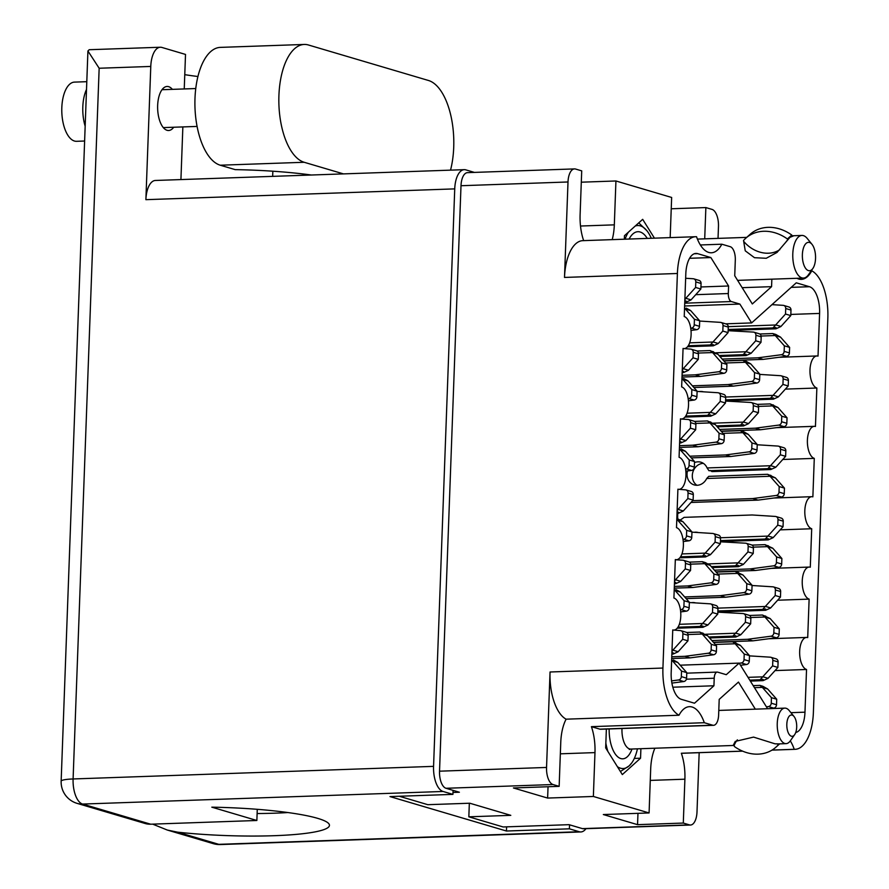 <?xml version="1.0" encoding="UTF-8"?>
<svg xmlns="http://www.w3.org/2000/svg" width="889" height="889" viewBox="0 0 889 889"><rect width="100%" height="100%" fill="white"/><g stroke="black" fill="none" stroke-linecap="round" stroke-linejoin="round"><path stroke-width="1.33" d="M811.213 270.823L811.779 270.801A36.96 17.124 88 0 1 801.322 279.368A36.96 17.124 88 0 1 798.689 279.024A36.96 17.124 88 0 1 796.9 278.29M581.306 182.189L615.933 180.978L614.321 224.85A36.96 17.124 -92 0 1 612.21 239.63M583.651 240.63A36.96 17.124 -92 0 1 580.106 214.727L581.717 170.866L575.583 169.043A15.157 7.023 88 0 0 574.494 168.91A15.157 7.023 88 0 0 568.004 181.978L564.504 277.435A42.639 19.758 -92 0 1 582.762 240.663L695.643 236.718A42.639 19.758 88 0 1 696.543 236.73A36.96 17.124 -92 0 0 708.755 252.432A36.96 17.124 -92 0 0 711.389 252.776A36.96 17.124 -92 0 0 721.846 244.208L700.365 244.964M718.034 238.374L718.468 226.484A15.157 7.023 88 0 0 712 209.393L705.866 207.57L704.71 238.841M811.779 270.801A42.639 19.758 88 0 1 827.848 317.984L813.379 712.545A42.639 19.758 88 0 1 795.133 749.316A42.639 19.758 88 0 1 794.233 749.305L772.03 750.083M721.846 244.208L730.258 246.698A11.846 5.49 88 0 1 735.303 260.044L734.736 275.757L752.316 303.96L771.574 286.658L771.852 279.168M695.643 236.718A42.639 19.758 88 0 0 677.396 273.49L564.504 277.435M453.001 792.455L459.38 792.232L446 788.276A15.157 7.023 -92 0 1 439.533 771.185L546.546 767.451L550.047 671.995L662.927 668.05L677.396 273.49M662.927 668.05A42.639 19.758 88 0 0 678.996 715.234L566.115 719.179A36.96 17.124 88 0 0 560.759 742.493L559.148 786.354L553.014 784.531L446 788.276M689.431 824.881A15.157 7.023 88 0 0 690.509 825.025L583.506 828.759A15.157 7.023 -92 0 1 582.428 828.626L689.431 824.881L683.297 823.058L637.546 824.659L603.331 814.546L649.081 812.946L593.363 796.466L594.974 752.605A36.96 17.124 88 0 0 591.418 726.657L704.299 722.713A36.96 17.124 88 0 0 689.453 706.666A36.96 17.124 88 0 0 678.996 715.234M704.299 722.713L712.711 725.202A11.846 5.49 88 0 0 713.556 725.313A11.846 5.49 88 0 0 718.623 715.089L719.201 699.376L738.459 682.074L755.339 709.155M790.288 740.87A36.96 17.124 -92 0 1 794.233 749.305M686.775 673.162L717.245 672.095A7.112 3.289 88 0 1 717.756 672.162L726.28 674.684L739.148 663.116L767.596 708.722M717.245 672.095A7.112 3.289 88 0 0 714.211 678.218L686.408 679.196M680.485 419.008L681.63 418.963A16.113 7.468 88 0 1 680.485 418.819L679.074 457.279A16.113 7.468 -92 0 1 685.975 474.204A16.113 7.468 -92 0 1 679.052 489.339A16.113 7.468 -92 0 1 677.907 489.183L676.496 527.655A16.113 7.468 -92 0 1 683.397 544.579A16.113 7.468 -92 0 1 676.473 559.703A16.113 7.468 -92 0 1 675.329 559.548L673.918 598.019A16.113 7.468 -92 0 1 680.807 614.944A16.113 7.468 -92 0 1 673.895 630.068A16.113 7.468 -92 0 1 672.751 629.923L671.184 672.606A23.692 10.979 -92 0 0 681.285 699.31L694.509 703.221L713.934 685.775L714.211 678.218M681.63 418.963A16.113 7.468 88 0 0 688.553 403.839A16.113 7.468 88 0 0 681.652 386.915L683.063 348.444A16.113 7.468 88 0 0 684.219 348.599A16.113 7.468 88 0 0 691.131 333.475A16.113 7.468 88 0 0 684.241 316.551L685.808 273.856A23.692 10.979 -92 0 1 695.943 253.421A23.692 10.979 -92 0 1 697.632 253.643L710.856 257.554L728.591 285.991L728.313 293.537A7.112 3.289 88 0 0 731.347 301.549L739.87 304.071L751.627 322.918L796.266 282.813L809.49 286.725A23.692 10.979 -92 0 1 819.591 313.428L818.024 356.111A16.113 7.468 -92 0 0 816.88 355.967A16.113 7.468 -92 0 0 809.968 371.091A16.113 7.468 -92 0 0 816.858 388.015L815.446 426.487A16.113 7.468 -92 0 0 814.302 426.331A16.113 7.468 -92 0 0 807.379 441.455A16.113 7.468 -92 0 0 814.28 458.38L812.868 496.851A16.113 7.468 88 0 0 811.724 496.695A16.113 7.468 88 0 0 804.801 511.82A16.113 7.468 88 0 0 811.701 528.755L810.29 567.215A16.113 7.468 88 0 0 809.146 567.071A16.113 7.468 88 0 0 802.222 582.195A16.113 7.468 88 0 0 809.123 599.119L807.712 637.591A16.113 7.468 88 0 0 806.556 637.435A16.113 7.468 88 0 0 799.644 652.559A16.113 7.468 88 0 0 806.534 669.484L804.978 712.178A23.692 10.979 -92 0 1 795.733 732.503M670.173 237.607L671.651 197.458L615.933 180.978M671.228 208.782L705.866 207.57M654.426 238.152L642.68 219.339L624.456 235.718L624.334 239.208M649.081 812.946L650.681 769.085A36.96 17.124 -92 0 1 654.871 748.216M713.556 725.313L600.664 729.258A11.846 5.49 -92 0 1 599.831 729.147L712.711 725.202M591.418 726.657L599.831 729.147M606.365 729.058L605.676 747.905L622.322 774.586L640.547 758.217L640.902 748.705M582.428 828.626L569.049 824.67L503.163 826.97L468.836 816.813L510.797 815.346L469.792 803.223L427.82 804.689L399.305 796.255M559.148 786.354L513.409 787.954L547.624 798.066L593.363 796.466M546.546 767.451A15.157 7.023 88 0 0 553.014 784.531M566.115 719.179A42.639 19.758 -92 0 1 550.047 671.995M690.509 825.025A15.157 7.023 88 0 0 696.998 811.946L699.176 752.672M742.648 751.161L682.252 753.272A42.639 19.758 -92 0 1 681.352 753.25A36.96 17.124 -92 0 1 684.897 779.197L683.297 823.058M439.533 771.185L461.002 185.723A15.157 7.023 -92 0 1 467.492 172.644L574.494 168.91M468.836 816.813L469.336 803.234M677.785 513.331A16.113 7.468 88 0 0 677.751 518.954M689.575 258.299L710.856 257.554M700.932 286.958L728.591 285.991M684.619 306.005L739.87 304.071M725.635 323.829L751.627 322.918M785.365 389.115L816.858 388.015M782.776 459.48L814.28 458.38M780.198 529.855L811.701 528.755M777.619 600.219L809.123 599.119M775.041 670.584L806.534 669.484M680.185 665.183L739.148 663.116M672.829 687.208L713.934 685.775M742.171 287.68L771.574 286.658M634.313 758.428L640.547 758.217M742.548 751.116L681.352 753.25M637.546 824.659L637.969 813.335M547.624 798.066L548.046 786.743M728.191 329.486L772.997 327.919L775.619 324.996L728.269 326.652M771.974 304.638L783.165 305.338A3.312 2.9 106.5 0 1 783.731 305.438L788.988 306.994A3.312 2.9 106.5 0 1 790.988 310.072L790.788 315.595L780.975 326.452A10.424 9.134 106.5 0 1 780.886 326.552L775.964 328.797L776.03 327.608L775.33 327.552M776.03 327.608L772.997 327.919M761.128 336.031L775.241 335.542A10.424 9.134 106.5 0 1 775.319 335.631L784.354 345.832L784.154 351.355A3.312 2.9 106.5 0 1 781.353 354.722L757.928 357.823L722.179 359.067M783.731 305.438A3.312 2.9 106.5 0 1 785.72 308.516L785.52 314.039L775.719 324.896A10.424 9.134 106.5 0 1 775.619 324.996M775.241 335.542L772.785 333.553L775.753 334.431L780.498 337.098A10.424 9.134 106.5 0 1 780.586 337.187L789.621 347.388L789.421 352.911A3.312 2.9 106.5 0 1 786.609 356.278L763.195 359.378L723.679 360.756M776.153 334.72L775.219 334.453M785.52 314.039L790.788 315.595M757.928 357.823L763.195 359.378M784.354 345.832L789.621 347.388M728.158 330.475L775.964 328.797M759.784 334.008L772.785 333.553M453.079 790.365L452.934 794.377L443.066 791.466L82.588 804.067L150.697 824.203L256.865 820.491L211.815 807.168A103.291 14.002 2.1 0 1 329.452 825.348A103.291 14.002 2.1 0 1 274.045 835.704A103.291 14.002 2.1 0 1 177.667 832.182L167.332 830.059L152.664 824.136M197.936 76.51A103.291 14.002 2.1 0 1 184.768 74.665M272.656 176.366L272.845 171.21M287.947 812.546A103.291 14.002 2.1 0 1 274.868 813.179A103.291 14.002 2.1 0 1 257.121 813.535M450.534 170.143A59.23 27.437 88 0 0 453.723 147.23A59.23 27.437 88 0 0 428.454 80.477L308.483 45.006A59.23 27.437 88 0 0 304.26 44.45A59.23 27.437 88 0 0 278.835 100.057A59.23 27.437 88 0 0 304.182 162.276L343.443 173.888M84.622 141.018L76.565 141.307A29.615 13.724 -92 0 1 61.819 107.658A29.615 13.724 -92 0 1 74.498 82.11L86.8 81.688M85.166 126.216A29.615 13.724 -92 0 1 82.81 106.924A29.615 13.724 -92 0 1 86.511 89.422M173.711 127.238A22.036 10.212 -92 0 1 168.621 130.505A22.036 10.212 -92 0 1 157.653 105.469A22.036 10.212 -92 0 1 167.076 86.466A22.036 10.212 -92 0 1 172.388 89.356M177.667 832.182L218.794 844.339L579.261 831.737L569.393 828.826L506.452 831.026L389.982 796.577L452.934 794.377M150.774 66.442L99.157 68.242L73.098 778.964L433.565 766.362L454.735 188.879L145.885 199.669L150.774 66.442A22.269 10.312 88 0 1 160.298 47.239A22.269 10.312 88 0 1 161.887 47.439L185.512 54.429L184.245 88.944M180.923 179.578L182.856 126.927M150.697 824.203A22.269 19.502 106.5 0 1 145.185 823.514L77.087 803.367A22.269 19.502 106.5 0 0 82.588 804.067A22.269 10.312 -92 0 1 73.098 778.964A22.269 3.023 -177.9 0 0 61.152 781.198L87.922 50.984L89.189 49.717L160.298 47.239M145.885 199.669A22.269 10.312 -92 0 1 155.419 180.467L464.269 169.666A22.269 10.312 88 0 0 454.735 188.879M433.565 766.362A22.269 10.312 88 0 0 443.066 791.466M474.415 172.41L465.858 169.877A22.269 10.312 88 0 0 464.269 169.666M579.261 831.737A22.269 10.312 88 0 0 580.85 831.948A22.269 10.312 88 0 0 585.984 828.67M569.549 824.814L569.393 828.826M305.338 174.233L305.305 175.222M506.608 826.848L506.452 831.026M99.157 68.242L87.922 50.984M304.26 44.45L220.339 47.384A59.23 27.437 88 0 0 194.902 102.991A59.23 27.437 88 0 0 220.25 165.21L235.185 169.632A103.291 14.002 2.1 0 1 311.328 175.011M256.865 820.491L257.277 809.312M673.895 630.068L680.329 630.59A3.312 2.9 106.5 0 1 680.896 630.69L686.164 632.246A3.312 2.9 106.5 0 1 688.164 635.324L687.953 640.847L678.151 651.704A10.424 9.134 106.5 0 1 678.063 651.804L673.14 654.048L673.195 652.848L672.495 652.793M671.617 660.816L672.406 660.794A10.424 9.134 106.5 0 1 672.495 660.883L681.53 671.084L681.33 676.607A3.312 2.9 106.5 0 1 678.518 679.974L671.562 680.896M671.995 650.27L672.795 650.248A10.424 9.134 106.5 0 0 672.884 650.148L678.151 651.704M680.896 630.69A3.312 2.9 106.5 0 1 682.896 633.768L682.696 639.291L672.884 650.148M673.329 659.96L677.674 662.349A10.424 9.134 106.5 0 1 677.762 662.438L686.786 672.64L686.586 678.163A3.312 2.9 106.5 0 1 683.785 681.53L671.895 683.096M672.406 660.794L671.651 659.771M671.951 651.704L672.795 650.248M682.696 639.291L687.953 640.847M681.53 671.084L686.786 672.64M671.862 654.093L673.14 654.048M677.963 627.19L699.965 626.423L702.599 623.489L679.34 624.311M689.364 602.52L710.133 603.831A3.312 2.9 106.5 0 1 710.7 603.931L715.967 605.487A3.312 2.9 106.5 0 1 717.968 608.565L717.756 614.088L707.955 624.956A10.424 9.134 106.5 0 1 707.866 625.056L702.932 627.301L702.999 626.1L702.299 626.045M702.999 626.1L699.965 626.423M688.097 634.535L702.21 634.035A10.424 9.134 106.5 0 1 702.299 634.135L711.333 644.336L711.133 649.859A3.312 2.9 106.5 0 1 708.322 653.215L684.908 656.315L671.762 656.782M710.7 603.931A3.312 2.9 106.5 0 1 712.7 607.009L712.5 612.532L702.688 623.389A10.424 9.134 106.5 0 1 702.599 623.489M702.21 634.035L699.765 632.046L707.477 635.591A10.424 9.134 106.5 0 1 707.566 635.691L716.59 645.892L716.39 651.415A3.312 2.9 106.5 0 1 713.589 654.771L690.175 657.871L671.695 658.516M703.132 633.212L702.199 632.946M712.5 612.532L717.756 614.088M684.908 656.315L690.175 657.871M711.333 644.336L716.59 645.892M677.218 628.201L702.932 627.301M686.753 632.501L699.765 632.046M680.541 556.825L702.554 556.047L705.177 553.125L681.919 553.936M691.942 532.155L712.722 533.467A3.312 2.9 106.5 0 1 713.278 533.567L718.545 535.122A3.312 2.9 106.5 0 1 720.546 538.201L720.346 543.724L710.533 554.58A10.424 9.134 106.5 0 1 710.444 554.68L705.522 556.925L705.588 555.736L704.877 555.669M705.588 555.736L702.554 556.047M690.686 564.159L704.799 563.67A10.424 9.134 106.5 0 1 704.877 563.759L713.911 573.961L713.711 579.484A3.312 2.9 106.5 0 1 710.911 582.851L687.486 585.951L674.34 586.407M713.278 533.567A3.312 2.9 106.5 0 1 715.278 536.645L715.078 542.168L705.277 553.025A10.424 9.134 106.5 0 1 705.177 553.125M704.799 563.67L702.343 561.681L705.31 562.559L710.055 565.226A10.424 9.134 106.5 0 1 710.144 565.315L719.179 575.516L718.968 581.039A3.312 2.9 106.5 0 1 716.167 584.406L692.753 587.507L674.273 588.151M705.71 562.848L704.777 562.581M715.078 542.168L720.346 543.724M687.486 585.951L692.753 587.507M713.911 573.961L719.179 575.516M679.796 557.825L705.522 556.925M689.331 562.137L702.343 561.681M685.697 416.085L707.711 415.319L710.344 412.385L687.086 413.207M697.098 391.416L717.879 392.727A3.312 2.9 106.5 0 1 718.445 392.827L723.702 394.383A3.312 2.9 106.5 0 1 725.702 397.461L725.502 402.984L715.701 413.841A10.424 9.134 106.5 0 1 715.601 413.952L710.678 416.196L710.744 414.996L710.044 414.941M710.744 414.996L707.711 415.319M695.843 423.431L709.955 422.931A10.424 9.134 106.5 0 1 710.044 423.031L719.068 433.221L718.868 438.744A3.312 2.9 106.5 0 1 716.067 442.111L692.653 445.211L679.507 445.667M718.445 392.827A3.312 2.9 106.5 0 1 720.434 395.905L720.234 401.428L710.433 412.285A10.424 9.134 106.5 0 1 710.344 412.385M709.955 422.931L707.511 420.942L715.223 424.486A10.424 9.134 106.5 0 1 715.301 424.586L724.335 434.788L724.135 440.311A3.312 2.9 106.5 0 1 721.335 443.667L697.909 446.767L679.44 447.411M710.867 422.108L709.933 421.842M720.234 401.428L725.502 402.984M692.653 445.211L697.909 446.767M719.068 433.221L724.335 434.788M684.963 417.097L710.678 416.196M694.498 421.397L707.511 420.942M688.275 345.721L710.289 344.943L712.922 342.021L689.664 342.832M699.687 321.051L720.457 322.363A3.312 2.9 106.5 0 1 721.023 322.463L726.291 324.018A3.312 2.9 106.5 0 1 728.28 327.096L728.08 332.619L718.279 343.476A10.424 9.134 106.5 0 1 718.19 343.576L713.256 345.821L713.322 344.632L712.622 344.565M713.322 344.632L710.289 344.943M698.421 353.055L712.534 352.566A10.424 9.134 106.5 0 1 712.622 352.655L721.657 362.856L721.446 368.379A3.312 2.9 106.5 0 1 718.645 371.746L695.231 374.847L682.085 375.302M721.023 322.463A3.312 2.9 106.5 0 1 723.024 325.541L722.813 331.064L713.011 341.921A10.424 9.134 106.5 0 1 712.922 342.021M712.534 352.566L710.089 350.577L717.801 354.122A10.424 9.134 106.5 0 1 717.879 354.211L726.913 364.412L726.713 369.935A3.312 2.9 106.5 0 1 723.913 373.302L700.488 376.403L682.019 377.047M713.445 351.744L712.511 351.477M722.813 331.064L728.08 332.619M695.231 374.847L700.488 376.403M721.657 362.856L726.913 364.412M687.541 346.721L713.256 345.821M697.076 351.033L710.089 350.577M675.351 559.737L682.919 560.214A3.312 2.9 106.5 0 1 683.474 560.314L688.742 561.87A3.312 2.9 106.5 0 1 690.742 564.948L690.542 570.471L680.73 581.339A10.424 9.134 106.5 0 1 680.641 581.439L675.718 583.684L675.784 582.484L675.084 582.428M674.195 590.452L674.995 590.418A10.424 9.134 106.5 0 1 675.073 590.518L684.108 600.72L683.908 606.242A3.312 2.9 106.5 0 1 681.107 609.598L680.418 609.698M674.584 579.906L675.373 579.884A10.424 9.134 106.5 0 0 675.473 579.772L680.73 581.339M683.474 560.314A3.312 2.9 106.5 0 1 685.475 563.393L685.275 568.916L675.473 579.772M675.907 589.596L680.252 591.974A10.424 9.134 106.5 0 1 680.341 592.074L689.375 602.275L689.164 607.798A3.312 2.9 106.5 0 1 686.364 611.154L680.685 611.91M674.995 590.418L674.229 589.396M674.529 581.339L675.373 579.884M685.275 568.916L690.542 570.471M684.108 600.72L689.375 602.275M674.44 583.729L675.718 583.684M679.052 489.339L685.497 489.85A3.312 2.9 106.5 0 1 686.064 489.95L691.32 491.506A3.312 2.9 106.5 0 1 693.32 494.584L693.12 500.107L683.319 510.964A10.424 9.134 106.5 0 1 683.219 511.064L678.296 513.309L678.363 512.12L677.662 512.064M676.773 520.076L677.574 520.054A10.424 9.134 106.5 0 1 677.651 520.143L686.686 530.344L686.486 535.867A3.312 2.9 106.5 0 1 683.685 539.234L682.996 539.323M677.162 509.541L677.963 509.508A10.424 9.134 106.5 0 0 678.051 509.408L683.319 510.964M686.064 489.95A3.312 2.9 106.5 0 1 688.053 493.028L687.853 498.551L678.051 509.408M678.485 519.232L682.83 521.61A10.424 9.134 106.5 0 1 682.919 521.699L691.953 531.9L691.753 537.423A3.312 2.9 106.5 0 1 688.953 540.79L683.263 541.545M677.574 520.054L676.818 519.032M677.107 510.975L677.963 509.508M687.853 498.551L693.12 500.107M686.686 530.344L691.953 531.9M677.018 513.353L678.296 513.309M680.507 419.008L688.075 419.486A3.312 2.9 106.5 0 1 688.642 419.586L693.909 421.142A3.312 2.9 106.5 0 1 695.898 424.22L695.698 429.743L685.897 440.6A10.424 9.134 106.5 0 1 685.797 440.7L680.874 442.944L680.941 441.744L680.241 441.689M679.352 449.712L680.152 449.678A10.424 9.134 106.5 0 1 680.241 449.778L689.264 459.98L689.064 465.503A3.312 2.9 106.5 0 1 686.264 468.87L685.575 468.959M679.741 439.166L680.541 439.144A10.424 9.134 106.5 0 0 680.63 439.044L685.897 440.6M688.642 419.586A3.312 2.9 106.5 0 1 690.642 422.664L690.431 428.187L680.63 439.044M681.063 448.856L685.419 451.245A10.424 9.134 106.5 0 1 685.497 451.334L694.531 461.535L694.331 467.058A3.312 2.9 106.5 0 1 691.531 470.425L685.841 471.17M680.152 449.678L679.396 448.667M679.685 440.6L680.541 439.144M690.431 428.187L695.698 429.743M689.264 459.98L694.531 461.535M679.596 442.989L680.874 442.944M684.219 348.599L690.653 349.11A3.312 2.9 106.5 0 1 691.22 349.21L696.487 350.766A3.312 2.9 106.5 0 1 698.476 353.844L698.276 359.367L688.475 370.235A10.424 9.134 106.5 0 1 688.386 370.335L683.452 372.58L683.519 371.38L682.819 371.324M681.93 379.347L682.73 379.314A10.424 9.134 106.5 0 1 682.819 379.414L691.853 389.604L691.642 395.138A3.312 2.9 106.5 0 1 688.842 398.494L688.153 398.594M682.319 368.802L683.119 368.768A10.424 9.134 106.5 0 0 683.208 368.668L688.475 370.235M691.22 349.21A3.312 2.9 106.5 0 1 693.22 352.288L693.02 357.811L683.208 368.668M683.652 378.492L687.997 380.87A10.424 9.134 106.5 0 1 688.075 380.97L697.109 391.171L696.909 396.694A3.312 2.9 106.5 0 1 694.109 400.05L688.419 400.806M682.73 379.314L681.974 378.292M682.274 370.235L683.119 368.768M693.02 357.811L698.276 359.367M691.853 389.604L697.109 391.171M682.185 372.624L683.452 372.58M685.641 278.268L693.231 278.746A3.312 2.9 106.5 0 1 693.798 278.846L699.065 280.402A3.312 2.9 106.5 0 1 701.065 283.48L700.854 289.003L691.053 299.86A10.424 9.134 106.5 0 1 690.964 299.96L686.041 302.204L686.097 301.015L685.397 300.949M684.519 308.972L685.308 308.95A10.424 9.134 106.5 0 1 685.397 309.039L694.431 319.24L694.231 324.763A3.312 2.9 106.5 0 1 691.42 328.13L690.731 328.219M684.897 298.437L685.697 298.404A10.424 9.134 106.5 0 0 685.786 298.304L691.053 299.86M693.798 278.846A3.312 2.9 106.5 0 1 695.798 281.924L695.598 287.447L685.786 298.304M686.23 308.127L690.575 310.505A10.424 9.134 106.5 0 1 690.664 310.594L699.687 320.796L699.487 326.319A3.312 2.9 106.5 0 1 696.687 329.686L690.997 330.441M685.308 308.95L684.552 307.927M684.852 299.86L685.697 298.404M695.598 287.447L700.854 289.003M694.431 319.24L699.687 320.796M684.763 302.249L686.041 302.204M725.613 399.861L770.419 398.294L773.041 395.372L725.691 397.027M759.806 374.402L780.586 375.703A3.312 2.9 106.5 0 1 781.142 375.803L786.409 377.369A3.312 2.9 106.5 0 1 788.41 380.436L788.21 385.97L778.397 396.827A10.424 9.134 106.5 0 1 778.308 396.927L773.386 399.172L773.441 397.972L772.741 397.916M773.441 397.972L770.419 398.294M703.466 391.816A11.846 10.379 -73.5 0 0 700.543 391.449A11.846 10.379 -73.5 0 0 699.387 391.56M758.55 406.406L772.652 405.906A10.424 9.134 106.5 0 1 772.741 406.006L781.775 416.208L781.575 421.73A3.312 2.9 106.5 0 1 778.775 425.086L755.35 428.187L719.601 429.443M781.142 375.803A3.312 2.9 106.5 0 1 783.142 378.881L782.942 384.404L773.141 395.272A10.424 9.134 106.5 0 1 773.041 395.372M772.652 405.906L770.207 403.917L777.919 407.462A10.424 9.134 106.5 0 1 778.008 407.562L787.043 417.763L786.832 423.286A3.312 2.9 106.5 0 1 784.031 426.653L760.617 429.743L721.101 431.132M773.574 405.084L772.641 404.817M782.942 384.404L788.21 385.97M755.35 428.187L760.617 429.743M781.775 416.208L787.043 417.763M725.58 400.839L773.386 399.172M757.195 404.373L770.207 403.917M708.966 470.714L767.829 468.659L770.463 465.736L707.088 467.947L708.966 470.714M757.228 444.767L777.997 446.078A3.312 2.9 106.5 0 1 778.564 446.178L783.831 447.734A3.312 2.9 106.5 0 1 785.832 450.812L785.62 456.335L775.819 467.192A10.424 9.134 106.5 0 1 775.73 467.292L770.796 469.536L770.863 468.347L770.163 468.281M770.863 468.347L767.829 468.659M703.399 463.369A11.846 10.379 -73.5 0 0 703.221 463.38A11.846 10.379 -73.5 0 0 692.82 472.259A11.846 10.379 -73.5 0 0 696.92 485.283M707.088 467.947A11.846 10.379 -73.5 0 0 700.888 462.191A11.846 10.379 -73.5 0 0 697.954 461.824A11.846 10.379 -73.5 0 0 694.498 462.591M687.486 470.959A11.846 10.379 -73.5 0 0 694.165 484.905A11.846 10.379 -73.5 0 0 697.098 485.283A11.846 10.379 -73.5 0 0 706.711 478.493L770.074 476.282A10.424 9.134 106.5 0 1 770.163 476.371L779.197 486.572L778.986 492.095A3.312 2.9 106.5 0 1 776.186 495.462L752.772 498.562L692.62 500.663M710.3 470.459L711.933 471.592L770.796 469.536M778.564 446.178A3.312 2.9 106.5 0 1 780.564 449.256L780.364 454.779L770.552 465.636A10.424 9.134 106.5 0 1 770.463 465.736M770.074 476.282L767.629 474.293L775.341 477.838A10.424 9.134 106.5 0 1 775.43 477.926L784.454 488.128L784.254 493.651A3.312 2.9 106.5 0 1 781.453 497.018L758.039 500.118L690.997 502.463M770.996 475.448L770.063 475.182M767.629 474.293L708.755 476.348L706.711 478.493M780.364 454.779L785.62 456.335M752.772 498.562L758.039 500.118M779.197 486.572L784.454 488.128M720.457 540.59L765.251 539.034L767.885 536.1L720.534 537.756M680.352 519.921A37.905 33.193 -73.5 0 0 684.041 517.365L752.172 514.975L775.419 516.442A3.312 2.9 106.5 0 1 775.986 516.542L781.253 518.098A3.312 2.9 106.5 0 1 783.242 521.176L783.042 526.699L773.241 537.556A10.424 9.134 106.5 0 1 773.152 537.656L768.218 539.901L768.285 538.712L767.585 538.656M768.285 538.712L765.251 539.034M698.298 532.555A11.846 10.379 -73.5 0 0 695.376 532.189A11.846 10.379 -73.5 0 0 694.231 532.3M753.383 547.135L767.496 546.646A10.424 9.134 106.5 0 1 767.585 546.735L776.619 556.936L776.408 562.459A3.312 2.9 106.5 0 1 773.608 565.826L750.194 568.927L714.445 570.171M775.986 516.542A3.312 2.9 106.5 0 1 777.986 519.621L777.775 525.143L767.974 536A10.424 9.134 106.5 0 1 767.885 536.1M767.496 546.646L765.051 544.657L772.763 548.202A10.424 9.134 106.5 0 1 772.841 548.302L781.876 558.492L781.675 564.015A3.312 2.9 106.5 0 1 778.875 567.382L755.45 570.482L715.934 571.86M768.407 545.824L767.474 545.557M777.775 525.143L783.042 526.699M750.194 568.927L755.45 570.482M776.619 556.936L781.876 558.492M720.423 541.579L768.218 539.901M752.038 545.113L765.051 544.657M717.879 610.965L762.673 609.398L765.307 606.476L717.956 608.132M752.061 585.507L772.841 586.818A3.312 2.9 106.5 0 1 773.408 586.907L778.664 588.474A3.312 2.9 106.5 0 1 780.664 591.552L780.464 597.075L770.663 607.932A10.424 9.134 106.5 0 1 770.563 608.032L765.64 610.276L765.707 609.076L765.007 609.021M765.707 609.076L762.673 609.398M695.72 602.931A11.846 10.379 -73.5 0 0 692.798 602.553A11.846 10.379 -73.5 0 0 691.642 602.664M750.805 617.511L764.918 617.01A10.424 9.134 106.5 0 1 765.007 617.11L774.03 627.312L773.83 632.835A3.312 2.9 106.5 0 1 771.03 636.202L747.605 639.291L711.867 640.547M773.408 586.907A3.312 2.9 106.5 0 1 775.397 589.985L775.197 595.519L765.396 606.376A10.424 9.134 106.5 0 1 765.307 606.476M764.918 617.01L762.462 615.021L770.185 618.566A10.424 9.134 106.5 0 1 770.263 618.666L779.297 628.867L779.097 634.39A3.312 2.9 106.5 0 1 776.297 637.757L752.872 640.847L713.356 642.236M765.829 616.188L764.896 615.921M775.197 595.519L780.464 597.075M747.605 639.291L752.872 640.847M774.03 627.312L779.297 628.867M717.834 611.943L765.64 610.276M749.46 615.477L762.462 615.021M719.034 355.522L743.193 354.678L745.827 351.755L715.945 352.8M728.158 330.697L753.361 332.086A3.312 2.9 106.5 0 1 753.928 332.186L759.184 333.753A3.312 2.9 106.5 0 1 761.184 336.831L760.984 342.354L751.172 353.211A10.424 9.134 106.5 0 1 751.083 353.311L746.16 355.556L746.227 354.355L745.527 354.3M746.227 354.355L743.193 354.678M725.646 362.99L745.438 362.29A10.424 9.134 106.5 0 1 745.515 362.39L754.55 372.591L754.35 378.114A3.312 2.9 106.5 0 1 751.549 381.47L728.124 384.57L692.387 385.826M753.928 332.186A3.312 2.9 106.5 0 1 755.917 335.264L755.717 340.787L745.915 351.655A10.424 9.134 106.5 0 1 745.827 351.755M745.438 362.29L742.982 360.301L745.949 361.178L750.694 363.845A10.424 9.134 106.5 0 1 750.783 363.945L759.817 374.147L759.617 379.67A3.312 2.9 106.5 0 1 756.817 383.037L733.392 386.126L693.876 387.515M746.349 361.467L745.415 361.201M755.717 340.787L760.984 342.354M728.124 384.57L733.392 386.126M754.55 372.591L759.817 374.147M719.879 356.467L746.16 355.556M723.868 360.978L742.982 360.301M716.456 425.887L740.615 425.042L743.237 422.119L713.367 423.164M725.568 401.061L750.783 402.461A3.312 2.9 106.5 0 1 751.338 402.561L756.606 404.117A3.312 2.9 106.5 0 1 758.606 407.195L758.406 412.718L748.594 423.575A10.424 9.134 106.5 0 1 748.505 423.675L743.582 425.92L743.649 424.731L742.937 424.664M743.649 424.731L740.615 425.042M723.068 433.354L742.86 432.665A10.424 9.134 106.5 0 1 742.937 432.754L751.972 442.955L751.772 448.478A3.312 2.9 106.5 0 1 748.971 451.845L725.546 454.946L689.797 456.19M751.338 402.561A3.312 2.9 106.5 0 1 753.339 405.64L753.139 411.163L743.337 422.019A10.424 9.134 106.5 0 1 743.237 422.119M742.86 432.665L740.404 430.676L743.371 431.554L748.116 434.221A10.424 9.134 106.5 0 1 748.205 434.31L757.239 444.511L757.028 450.034A3.312 2.9 106.5 0 1 754.228 453.401L730.814 456.502L691.298 457.879M743.771 431.843L742.837 431.565M753.139 411.163L758.406 412.718M725.546 454.946L730.814 456.502M751.972 442.955L757.239 444.511M717.301 426.842L743.582 425.92M721.29 431.343L740.404 430.676M711.3 566.626L735.447 565.782L738.081 562.859L708.2 563.904M720.412 541.801L745.615 543.201A3.312 2.9 106.5 0 1 746.182 543.301L751.449 544.857A3.312 2.9 106.5 0 1 753.439 547.935L753.239 553.458L743.437 564.315A10.424 9.134 106.5 0 1 743.348 564.415L738.415 566.66L738.481 565.46L737.781 565.404M738.481 565.46L735.447 565.782M717.912 574.094L737.692 573.394A10.424 9.134 106.5 0 1 737.781 573.494L746.816 583.695L746.604 589.218A3.312 2.9 106.5 0 1 743.804 592.585L720.39 595.674L684.641 596.93M746.182 543.301A3.312 2.9 106.5 0 1 748.182 546.368L747.971 551.902L738.17 562.759A10.424 9.134 106.5 0 1 738.081 562.859M737.692 573.394L735.247 571.405L742.96 574.95A10.424 9.134 106.5 0 1 743.037 575.05L752.072 585.251L751.872 590.774A3.312 2.9 106.5 0 1 749.071 594.141L725.646 597.23L686.13 598.619M738.603 572.572L737.67 572.305M747.971 551.902L753.239 553.458M720.39 595.674L725.646 597.23M746.816 583.695L752.072 585.251M712.145 567.582L738.415 566.66M716.123 572.083L735.247 571.405M708.722 636.991L732.869 636.146L735.503 633.224L705.622 634.268M717.834 612.165L743.037 613.566A3.312 2.9 106.5 0 1 743.604 613.666L748.871 615.221A3.312 2.9 106.5 0 1 750.861 618.299L750.66 623.822L740.859 634.679A10.424 9.134 106.5 0 1 740.759 634.779L735.836 637.024L735.903 635.835L735.203 635.768M735.903 635.835L732.869 636.146M715.334 644.458L735.114 643.769A10.424 9.134 106.5 0 1 735.203 643.858L744.226 654.06L744.026 659.582A3.312 2.9 106.5 0 1 741.226 662.95L739.215 663.216M743.604 613.666A3.312 2.9 106.5 0 1 745.604 616.744L745.393 622.267L735.592 633.124A10.424 9.134 106.5 0 1 735.503 633.224M735.114 643.769L732.669 641.78L740.381 645.325A10.424 9.134 106.5 0 1 740.459 645.414L749.494 655.615L749.294 661.138A3.312 2.9 106.5 0 1 746.493 664.505L740.515 665.294M736.025 642.947L735.092 642.669M745.393 622.267L750.66 623.822M744.226 654.06L749.494 655.615M709.566 637.946L735.836 637.024M713.545 642.447L732.669 641.78M749.76 680.129L760.095 679.763L762.718 676.84L748.027 677.351M749.483 655.871L770.263 657.182A3.312 2.9 106.5 0 1 770.83 657.282L776.086 658.838A3.312 2.9 106.5 0 1 778.086 661.916L777.886 667.439L768.074 678.296A10.424 9.134 106.5 0 1 767.985 678.396L763.062 680.641L763.129 679.452L762.429 679.385M763.129 679.452L760.095 679.763M754.461 687.653L762.34 687.386A10.424 9.134 106.5 0 1 762.418 687.475L771.452 697.676L771.252 703.199A3.312 2.9 106.5 0 1 768.452 706.566L766.418 706.833M770.83 657.282A3.312 2.9 106.5 0 1 772.819 660.36L772.619 665.883L762.818 676.74A10.424 9.134 106.5 0 1 762.718 676.84M762.34 687.386L759.884 685.397L762.851 686.275L767.596 688.942A10.424 9.134 106.5 0 1 767.685 689.031L776.719 699.232L776.519 704.755A3.312 2.9 106.5 0 1 773.708 708.122L769.741 708.644M763.251 686.564L762.317 686.286M772.619 665.883L777.886 667.439M771.452 697.676L776.719 699.232M750.36 681.085L763.062 680.641M753.194 685.63L759.884 685.397M794.021 716.478L789.232 710.589A17.769 8.234 88 0 0 786.109 708.289A17.769 8.234 88 0 0 784.843 708.122A17.769 8.234 88 0 0 777.219 724.802A17.769 8.234 88 0 0 784.82 743.471A17.769 8.234 88 0 0 786.087 743.637A17.769 8.234 88 0 0 790.299 740.859L794.655 734.647A10.657 4.934 88 0 0 794.021 716.478A10.657 4.934 88 0 0 792.143 715.1A10.657 4.934 88 0 0 786.821 724.202A10.657 4.934 88 0 0 791.377 736.214A10.657 4.934 88 0 0 794.655 734.647M779.264 743.871L778.097 744.982A38.138 31.515 48.1 0 1 775.919 747.193A38.138 31.515 48.1 0 1 734.381 746.516L734.147 745.404L733.269 745.271L735.27 741.404L753.561 737.103L775.008 743.815L777.853 743.882M737.381 739.848A29.381 24.27 48.1 0 0 734.147 745.404L733.269 745.271M778.097 744.982L777.864 743.915M605.854 743.148A36.96 17.124 88 0 0 607.92 751.494M617.377 766.662A36.96 17.124 88 0 0 629.201 765.818L620.411 771.508M631.857 762.773L629.201 765.818A36.96 17.124 88 0 0 631.857 762.773A36.96 17.124 88 0 0 637.435 748.827M811.979 244.308L807.19 238.408A21.325 9.879 88 0 0 803.445 235.641A21.325 9.879 88 0 0 801.922 235.441A21.325 9.879 88 0 0 792.766 255.465A21.325 9.879 88 0 0 801.889 277.868A21.325 9.879 88 0 0 803.412 278.068A21.325 9.879 88 0 0 808.468 274.734L812.824 268.522A14.213 6.59 88 0 0 811.979 244.308A14.213 6.59 88 0 0 809.479 242.464A14.213 6.59 88 0 0 802.378 254.587A14.213 6.59 88 0 0 808.445 270.612A14.213 6.59 88 0 0 812.824 268.522M793.31 235.996L790.01 237.307L777.03 252.443L766.24 258.277L754.494 257.699L745.249 250.82L743.537 240.497A38.138 31.515 48.1 0 1 745.782 238.219A38.138 31.515 48.1 0 1 787.398 238.963L787.598 239.874A29.381 24.27 48.1 0 1 787.598 239.886L785.076 243.108M787.398 238.963L791.777 235.04L791.966 235.952M791.777 235.04A38.138 31.515 -131.9 0 0 750.149 234.296L745.782 238.219M779.82 249.665A29.381 24.27 48.1 0 1 743.737 241.408M651.281 238.263A36.96 17.124 88 0 0 648.726 233.318A36.96 17.124 88 0 0 646.859 230.673A36.96 17.124 88 0 0 635.246 226.017M638.758 222.872L646.859 230.673M628.356 232.218A36.96 17.124 88 0 0 625.078 239.185M580.506 226.028L614.321 224.85M568.004 181.978L461.002 185.723M697.632 253.643L694.276 253.765M695.731 294.681L728.313 293.537M731.347 301.549L684.73 303.182M791.199 287.358L809.49 286.725M819.591 313.428L790.832 314.428M790.921 712.667L804.978 712.178M650.27 780.409L684.897 779.197M560.348 753.816L594.974 752.605M775.319 335.631L780.586 337.187M775.719 324.896L780.975 326.452M785.72 308.516L790.988 310.072M781.353 354.722L786.609 356.278M784.154 351.355L789.421 352.911M213.293 843.65A22.269 22.269 0 0 0 220.383 844.55A22.269 10.312 88 0 1 218.794 844.339A22.269 19.502 106.5 0 1 213.293 843.65L167.343 830.059M220.25 165.21L304.182 162.276M672.495 660.883L677.762 662.438M682.896 633.768L688.164 635.324M678.518 679.974L683.785 681.53M681.33 676.607L686.586 678.163M702.299 634.135L707.566 635.691M702.688 623.389L707.955 624.956M712.7 607.009L717.968 608.565M708.322 653.215L713.589 654.771M711.133 649.859L716.39 651.415M704.877 563.759L710.144 565.315M705.277 553.025L710.533 554.58M715.278 536.645L720.546 538.201M710.911 582.851L716.167 584.406M713.711 579.484L718.968 581.039M710.044 423.031L715.301 424.586M710.433 412.285L715.701 413.841M720.434 395.905L725.702 397.461M716.067 442.111L721.335 443.667M718.868 438.744L724.135 440.311M712.622 352.655L717.879 354.211M713.011 341.921L718.279 343.476M723.024 325.541L728.28 327.096M718.645 371.746L723.913 373.302M721.446 368.379L726.713 369.935M675.073 590.518L680.341 592.074M685.475 563.393L690.742 564.948M681.107 609.598L686.364 611.154M683.908 606.242L689.164 607.798M677.651 520.143L682.919 521.699M688.053 493.028L693.32 494.584M683.685 539.234L688.953 540.79M686.486 535.867L691.753 537.423M680.241 449.778L685.497 451.334M690.642 422.664L695.898 424.22M686.264 468.87L691.531 470.425M689.064 465.503L694.331 467.058M682.819 379.414L688.075 380.97M693.22 352.288L698.476 353.844M688.842 398.494L694.109 400.05M691.642 395.138L696.909 396.694M685.397 309.039L690.664 310.594M695.798 281.924L701.065 283.48M691.42 328.13L696.687 329.686M694.231 324.763L699.487 326.319M772.741 406.006L778.008 407.562M773.141 395.272L778.397 396.827M783.142 378.881L788.41 380.436M778.775 425.086L784.031 426.653M781.575 421.73L786.832 423.286M770.163 476.371L775.43 477.926M770.552 465.636L775.819 467.192M780.564 449.256L785.832 450.812M776.186 495.462L781.453 497.018M778.986 492.095L784.254 493.651M767.585 546.735L772.841 548.302M767.974 536L773.241 537.556M777.986 519.621L783.242 521.176M773.608 565.826L778.875 567.382M776.408 562.459L781.675 564.015M765.007 617.11L770.263 618.666M765.396 606.376L770.663 607.932M775.397 589.985L780.664 591.552M771.03 636.202L776.297 637.757M773.83 632.835L779.097 634.39M745.515 362.39L750.783 363.945M745.915 351.655L751.172 353.211M755.917 335.264L761.184 336.831M751.549 381.47L756.817 383.037M754.35 378.114L759.617 379.67M742.937 432.754L748.205 434.31M743.337 422.019L748.594 423.575M753.339 405.64L758.606 407.195M748.971 451.845L754.228 453.401M751.772 448.478L757.028 450.034M737.781 573.494L743.037 575.05M738.17 562.759L743.437 564.315M748.182 546.368L753.439 547.935M743.804 592.585L749.071 594.141M746.604 589.218L751.872 590.774M735.203 643.858L740.459 645.414M735.592 633.124L740.859 634.679M745.604 616.744L750.861 618.299M741.226 662.95L746.493 664.505M744.026 659.582L749.294 661.138M762.418 687.475L767.685 689.031M762.818 676.74L768.074 678.296M772.819 660.36L778.086 661.916M768.452 706.566L773.708 708.122M771.252 703.199L776.519 704.755M609.165 728.958A27.248 12.624 88 0 0 620.822 758.573A27.248 12.624 88 0 0 631.99 749.016M621.989 728.513A17.769 8.234 88 0 0 629.556 748.894A17.769 8.234 88 0 0 630.823 749.06L733.803 745.46M647.248 238.408A30.793 14.268 88 0 0 640.124 231.985A30.793 14.268 88 0 0 629.112 239.041M778.997 357.289L816.88 355.967M776.408 427.653L814.302 426.331M773.83 498.029L811.724 496.695M771.252 568.393L809.146 567.071M768.674 638.758L806.556 637.435M675.318 559.748L676.473 559.703M771.941 750.127L795.133 749.316M195.758 88.544L161.987 89.722M197.091 126.427L163.309 127.605M61.152 781.198A22.269 22.269 0 0 0 77.087 803.367M220.383 844.55L580.85 831.948M777.019 743.949L786.087 743.637M718.79 710.433L784.843 708.122M630.823 749.06L629.29 749.505L629.768 748.949M775.919 747.193L779.631 743.86M697.432 239.097L746.716 237.374M792.71 235.763L801.922 235.441M737.603 280.368L803.412 278.068"/></g></svg>
